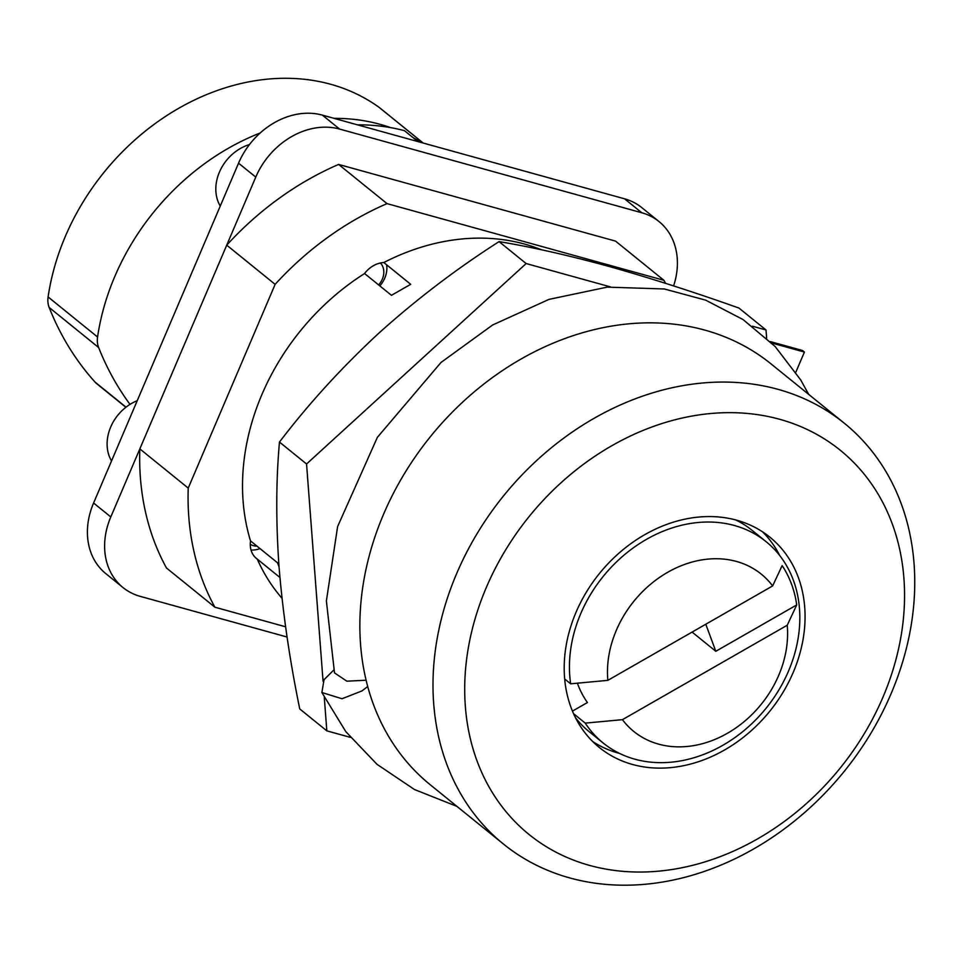 <?xml version="1.0" encoding="UTF-8"?>
<svg xmlns="http://www.w3.org/2000/svg" width="962" height="962" viewBox="0 0 962 962"><rect width="100%" height="100%" fill="white"/><g stroke="black" fill="none" stroke-linecap="round" stroke-linejoin="round"><path stroke-width="1.44" d="M410.702 284.307L391.462 295.322L364.574 273.545A24.134 19.529 -51 0 1 383.814 262.53L410.702 284.307M279.918 577.465L257.299 559.138A24.134 19.529 -51 0 1 256.553 558.573A24.134 19.529 -51 0 1 250.529 540.921L277.417 562.698L279.028 566.726M577.404 683.2A110.666 89.526 129 0 0 587.421 702.537L572.45 711.11M541.281 249.747A221.332 179.064 129 0 0 524.579 244.083A221.332 179.064 129 0 0 383.814 262.53M257.299 559.138A221.332 179.064 129 0 0 281.998 598.268M364.574 273.545A221.332 179.064 129 0 0 250.529 540.921M387.025 203.619L663.936 280.303L615.536 241.113L338.624 164.43L387.025 203.619A282.551 228.583 129 0 0 275.132 284.355L226.731 245.154L139.827 448.893L188.227 488.095L275.132 284.355M188.227 488.095A282.551 228.583 129 0 0 214.887 607.202L166.486 568.001A282.551 228.583 129 0 1 139.827 448.893M285.594 626.779L214.887 607.202M665.572 283.345A282.551 228.583 129 0 0 663.936 280.303M338.624 164.43A282.551 228.583 129 0 0 226.731 245.154M766.642 338.131L766.017 329.978L738.948 308.056C693.013 291.726 649.518 277.802 608.441 266.282C567.833 255.183 531.373 246.969 499.074 241.618C456.457 268.867 416.33 299.422 378.703 333.285C341.558 367.688 308.477 403.944 279.473 442.063C276.022 480.339 275.878 521.957 279.052 566.943C282.828 612.95 289.73 660.281 299.747 708.934L326.827 730.855L350.384 737.373M279.473 442.063L306.553 463.985L323.064 681.3M324.29 697.414L326.827 730.855M499.074 241.618L526.154 263.552L306.553 463.985M766.017 329.978L752.428 326.214M610.317 286.856L526.154 263.552M287.073 637.024L140.272 596.368A70.635 57.143 129 0 1 122.992 587.541A70.635 57.143 129 0 1 110.798 516.955L255.76 177.104L238.552 163.167L93.591 503.018L110.798 516.955M673.592 285.918A70.635 57.143 129 0 0 659.03 221.573A70.635 57.143 129 0 0 641.75 212.746L624.542 198.809A70.635 57.143 -51 0 1 641.822 207.636L659.03 221.573M238.552 163.167A70.635 57.143 -51 0 1 322.39 115.127L339.598 129.064L641.75 212.746M339.598 129.064A70.635 57.143 129 0 0 255.76 177.104M122.992 587.541L105.784 573.605A70.635 57.143 -51 0 1 93.591 503.018M322.39 115.127L624.542 198.809M585.245 723.123L622.438 719.66A101.25 81.914 129 0 0 658.573 744.131A101.25 81.914 129 0 0 748.941 717.424A101.25 81.914 129 0 0 787.229 625.24L796.728 604.93A124.795 100.962 129 0 0 782.142 565.62L772.642 585.93A101.25 81.914 129 0 0 736.495 561.459A101.25 81.914 129 0 0 646.127 588.167A101.25 81.914 129 0 0 607.84 680.35L570.658 683.814A129.497 104.774 -51 0 1 616.317 562.097A129.497 104.774 -51 0 1 734.463 525.517A129.497 104.774 -51 0 1 766.137 541.702A129.497 104.774 -51 0 1 778.619 690.379A129.497 104.774 -51 0 1 634.8 759.174A129.497 104.774 -51 0 1 603.126 742.977A129.497 104.774 -51 0 1 585.245 723.123L573.556 713.66M766.137 541.702L752.152 530.387A129.497 104.774 129 0 0 735.702 519.925M575.504 717.736A129.497 104.774 129 0 0 589.141 731.661L603.126 742.977M772.642 585.93L607.84 680.35M692.099 632.082L715.812 651.286L796.728 604.93M705.771 624.242L715.812 651.286M622.438 719.66L787.229 625.24M564.67 678.968L570.658 683.814M333.79 670.033L324.062 679.641L321.873 692.52L342.015 698.737L361.977 690.92L367.712 686.507M366.113 680.23L346.861 681.18L334.511 672.895L326.383 600.973L337.614 526.539L377.381 437.337L441.017 362.446L492.688 324.952L549.013 299.374L607.226 287.121L664.333 288.973L705.651 300.144L743.049 319.552L775.144 346.5L800.757 380.014L808.693 394.384M125.866 407.287L96.813 383.754A23.545 19.048 -51 0 1 95.058 382.094A353.186 285.738 -51 0 1 49.17 307.467A23.545 19.048 -51 0 1 48.1 296.945L97.571 337.013A223.689 180.964 -51 0 1 260.161 133.009M334.018 118.35A223.689 180.964 -51 0 1 380.291 124.375A223.689 180.964 -51 0 1 390.584 127.609M48.1 296.945A223.689 180.964 -51 0 1 330.808 84.307A223.689 180.964 -51 0 1 379.052 107.323A23.545 19.048 -51 0 1 379.737 107.852L423.208 143.049M412.987 137.59A223.689 180.964 -51 0 1 421.368 142.544M97.571 337.013A23.545 19.048 129 0 0 98.641 347.535L49.17 307.467M130.002 404.365A353.186 285.738 -51 0 1 98.641 347.535M770.273 341.582L802.476 350.493L804.412 352.068L795.802 372.246M771.74 343.013L804.412 352.068M249.459 144.577A41.21 33.333 129 0 0 219.42 172.126A41.21 33.333 129 0 0 220.262 206.036M378.607 284.92A17.075 13.805 129 0 0 382.323 279.136A17.075 13.805 129 0 0 380.375 262.999M386.616 264.803A24.134 19.529 -51 0 1 384.764 278.09A24.134 19.529 -51 0 1 379.834 285.906M417.917 141.582L404.437 130.664A235.462 190.488 129 0 0 357.431 124.832M589.502 865.379A247.234 200.012 129 0 0 882.924 697.258A247.234 200.012 129 0 0 779.761 419.312A247.234 200.012 129 0 0 486.339 587.433A247.234 200.012 129 0 0 589.502 865.379M778.066 389.357A270.779 219.059 -51 0 1 844.287 423.208A270.779 219.059 -51 0 1 870.394 734.078A270.779 219.059 -51 0 1 569.684 877.909A270.779 219.059 -51 0 1 503.463 844.059A270.779 219.059 -51 0 1 477.356 533.188A270.779 219.059 -51 0 1 778.066 389.357M736.724 520.214A135.389 109.536 129 0 0 586.375 592.123A135.389 109.536 129 0 0 599.422 747.558A135.389 109.536 129 0 0 632.539 764.477A135.389 109.536 129 0 0 782.888 692.568A135.389 109.536 129 0 0 769.841 537.133A135.389 109.536 129 0 0 736.724 520.214M592.724 741.546A135.389 109.536 129 0 0 618.554 753.162A135.389 109.536 129 0 0 619.576 753.438M844.287 423.208L771.151 363.985A270.779 219.059 129 0 0 704.93 330.134A270.779 219.059 129 0 0 404.22 473.965A270.779 219.059 129 0 0 430.327 784.836L503.463 844.059M779.773 555.627A135.389 109.536 129 0 0 762.553 531.83M137.241 400.685A41.21 33.333 129 0 0 110.702 427.02A41.21 33.333 129 0 0 111.544 460.93M250.276 544.3A17.075 13.805 129 0 0 256.926 546.103M260.005 548.605A24.134 19.529 -51 0 1 251.022 550.011M423.148 143.037L379.052 107.323M95.058 382.094L126.01 407.166M321.873 692.52L345.767 731.577L377.02 764.333L414.514 789.549L456.95 806.384"/></g></svg>
